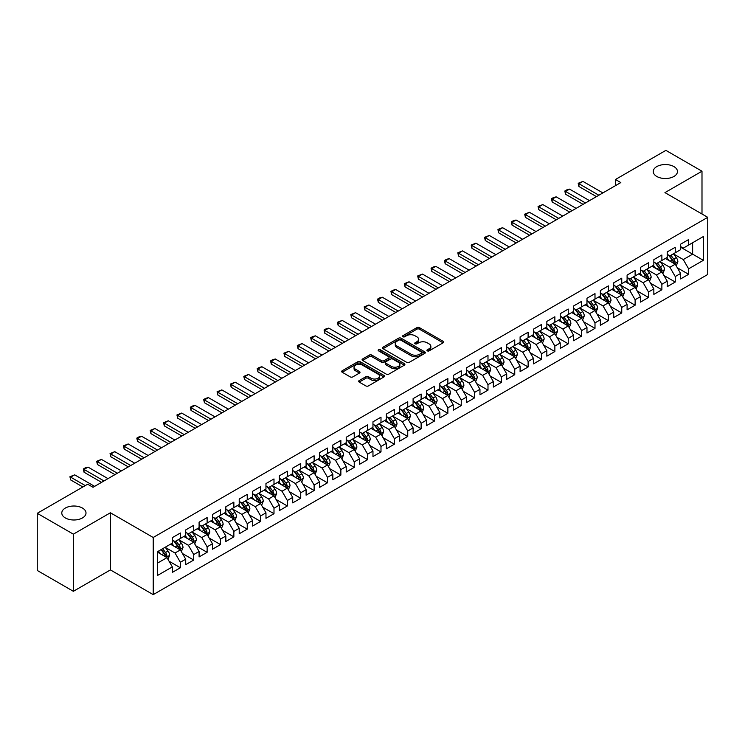 <?xml version="1.0" encoding="UTF-8"?>
<svg xmlns="http://www.w3.org/2000/svg" width="745" height="745" viewBox="0 0 745 745"><rect width="100%" height="100%" fill="white"/><g stroke="black" fill="none" stroke-linecap="round" stroke-linejoin="round"><path stroke-width="1.12" d="M427.313 350.858A1.304 0.754 0 0 0 429.148 350.858L443.098 342.812A1.853 1.071 0 0 0 443.638 342.048A1.853 1.071 0 0 0 443.098 341.294L419.463 327.651A1.853 1.071 0 0 0 416.837 327.651L402.887 335.706A1.304 0.754 0 0 0 402.505 336.237A1.304 0.754 0 0 0 402.887 336.759A1.304 0.754 0 0 0 404.731 336.759L406.537 335.725A5.941 3.427 0 0 1 414.937 335.725L416.902 336.861A5.941 3.427 0 0 1 418.643 339.282A5.941 3.427 0 0 1 416.902 341.713L415.095 342.747A1.304 0.754 0 0 0 414.723 343.277A1.304 0.754 0 0 0 415.095 343.808A1.304 0.754 0 0 0 416.939 343.808L418.746 342.774A5.941 3.427 0 0 1 427.146 342.774L429.111 343.911A5.941 3.427 0 0 1 430.852 346.332A5.941 3.427 0 0 1 429.111 348.762L427.313 349.796A1.304 0.754 0 0 0 426.932 350.327A1.304 0.754 0 0 0 427.313 350.858L427.313 349.796M82.462 508.062A12.106 6.994 0 0 0 69.266 506.544A12.106 6.994 0 0 0 61.788 513.007A12.106 6.994 0 0 0 65.337 517.943A12.106 6.994 0 0 0 78.532 519.461A12.106 6.994 0 0 0 86.001 513.007A12.106 6.994 0 0 0 82.462 508.062M673.908 166.591A12.106 6.994 0 0 0 660.722 165.073A12.106 6.994 0 0 0 653.244 171.527A12.106 6.994 0 0 0 656.792 176.472A12.106 6.994 0 0 0 669.988 177.99A12.106 6.994 0 0 0 677.456 171.527A12.106 6.994 0 0 0 673.908 166.591M359.202 380.555A1.853 1.071 0 0 0 358.662 381.31A1.853 1.071 0 0 0 359.202 382.073L365.832 385.901A1.853 1.071 0 0 0 368.458 385.901L383.954 376.951A1.853 1.071 0 0 0 384.495 376.197A1.853 1.071 0 0 0 383.954 375.443L360.319 361.8A1.853 1.071 0 0 0 357.693 361.8L342.206 370.74A1.853 1.071 0 0 0 341.657 371.494A1.853 1.071 0 0 0 342.206 372.258L350.215 376.877A1.853 1.071 0 0 0 352.841 376.877L359.463 373.049A1.853 1.071 0 0 0 360.012 372.295A1.853 1.071 0 0 0 359.463 371.531L355.495 369.241A4.964 2.868 0 0 1 354.043 367.211A4.964 2.868 0 0 1 357.106 364.566A4.964 2.868 0 0 1 362.517 365.19L378.078 374.167A4.964 2.868 0 0 1 379.531 376.197A4.964 2.868 0 0 1 376.467 378.842A4.964 2.868 0 0 1 371.057 378.227L368.458 376.728A1.853 1.071 0 0 0 365.832 376.728L359.202 380.555L359.202 382.073M73.364 534.165L73.364 591.307L110.409 569.916L110.409 512.774L73.364 534.165L37.25 513.314L87.677 484.203L93.023 487.286L620.808 182.572L615.463 179.489L615.463 185.663M110.409 512.774L153.209 537.48L707.75 217.326L707.75 274.467L153.209 594.631L153.209 537.48M701.995 214.001L701.995 171.22L664.95 192.61L707.75 217.326M701.995 171.22L665.881 150.369L615.463 179.489M406.668 362.321A1.853 1.071 0 0 0 409.294 362.321L424.78 353.381A1.853 1.071 0 0 0 425.33 352.627A1.853 1.071 0 0 0 424.78 351.863L401.155 338.221A1.853 1.071 0 0 0 398.528 338.221L383.032 347.17A1.853 1.071 0 0 0 382.492 347.924A1.853 1.071 0 0 0 383.032 348.679L406.668 362.321M379.019 351.146A1.304 0.754 0 0 1 380.341 351.323L404.339 365.18L388.871 374.111A1.853 1.071 0 0 1 386.245 374.111L362.619 360.468L369.25 356.669L369.25 355.123L362.619 358.95A1.853 1.071 0 0 0 362.07 359.714A1.853 1.071 0 0 0 362.619 360.468L362.619 358.95M369.25 356.669A1.853 1.071 0 0 1 371.876 356.669L371.876 355.123A1.853 1.071 0 0 0 369.25 355.123M371.876 355.123L381.459 360.654A1.853 1.071 0 0 0 384.085 360.654L388.48 358.122A1.853 1.071 0 0 0 389.02 357.358A1.853 1.071 0 0 0 388.48 356.604L378.507 350.839A1.304 0.754 0 0 1 378.125 350.308A1.304 0.754 0 0 1 378.926 349.619A1.304 0.754 0 0 1 380.341 349.778L404.367 363.653A1.853 1.071 0 0 1 404.908 364.407A1.853 1.071 0 0 1 404.367 365.171L404.367 363.653M680.595 247.21L692.636 254.157L692.636 242.73L703.336 236.556L688.622 245.049L688.622 239.564L680.595 244.192L680.595 249.677L675.249 252.769L675.249 247.284L667.222 251.922L667.222 257.397L661.877 260.489L661.877 255.004L653.849 259.642L653.849 265.127L648.495 268.209L648.495 262.734L640.476 267.362L640.476 272.847L635.122 275.939L635.122 270.454L627.094 275.082L627.094 280.567L621.749 283.659L621.749 278.174L613.722 282.811L613.722 288.287L608.376 291.379L608.376 285.894L600.349 290.531L600.349 296.016L594.994 299.099L594.994 293.614L586.976 298.251L586.976 303.737L581.621 306.819L581.621 301.343L573.594 305.971L573.594 311.457L568.249 314.548L568.249 309.063L560.221 313.692L560.221 319.177L554.867 322.268L554.867 316.783L546.849 321.421L546.849 326.897L541.494 329.988L541.494 324.503L533.467 329.141L533.467 334.626L528.121 337.709L528.121 332.233L520.094 336.861L520.094 342.346L514.748 345.438L514.748 339.953L506.721 344.581L506.721 350.066L501.366 353.158L501.366 347.673L493.348 352.31L493.348 357.786L487.994 360.878L487.994 355.393L479.966 360.031L479.966 365.516L474.621 368.598L474.621 363.113L466.594 367.751L466.594 373.236L461.248 376.318L461.248 370.842L453.221 375.471L453.221 380.956L447.866 384.048L447.866 378.562L439.848 383.191L439.848 388.676L434.493 391.768L434.493 386.283L426.466 390.92L426.466 396.396L421.121 399.488L421.121 394.003L413.093 398.64L413.093 404.125L407.748 407.208L407.748 401.732L399.72 406.36L399.72 411.845L394.366 414.937L394.366 409.452L386.348 414.08L386.348 419.565L380.993 422.657L380.993 417.172L372.966 421.81L372.966 427.285L367.62 430.377L367.62 424.892L359.593 429.53L359.593 435.015L354.238 438.097L354.238 432.612L346.22 437.25L346.22 442.735L340.865 445.817L340.865 440.342L332.838 444.97L332.838 450.455L327.493 453.547L327.493 448.062L319.465 452.69L319.465 458.175L314.12 461.267L314.12 455.782L306.093 460.419L306.093 465.895L300.738 468.987L300.738 463.502L292.72 468.139L292.72 473.624L287.365 476.707L287.365 471.231L279.338 475.859L279.338 481.344L273.992 484.436L273.992 478.951L265.965 483.579L265.965 489.065L260.62 492.156L260.62 486.671L252.592 491.309L252.592 496.785L247.238 499.876L247.238 494.391L239.22 499.029L239.22 504.514L233.865 507.596L233.865 502.111L225.837 506.749L225.837 512.234L220.492 515.317L220.492 509.841L212.465 514.469L212.465 519.954L207.119 523.046L207.119 517.561L199.092 522.189L199.092 527.674L193.737 530.766L193.737 525.281L185.719 529.918L185.719 535.394L180.365 538.486L180.365 533.001L172.337 537.639L172.337 543.124L157.623 551.617L157.623 575.401L172.337 566.908L166.992 557.642L157.623 552.231M703.336 236.556L703.336 260.34L688.622 268.833L683.277 259.567L673.573 253.961M677.326 267.79L688.622 274.309L688.622 268.833M688.622 274.309L680.595 278.947L680.595 273.462L675.249 276.553L669.895 267.287L660.2 261.691M663.944 275.51L675.249 282.038L675.249 276.553M675.249 282.038L667.222 286.667L667.222 281.182L661.877 284.273L656.522 275.007L646.828 269.411M650.571 283.23L661.877 289.758L661.877 284.273M661.877 289.758L653.849 294.387L653.849 288.911L648.495 291.993L643.149 282.728L633.455 277.131M637.198 290.95L648.495 297.478L648.495 291.993M648.495 297.478L640.476 302.116L640.476 296.631L635.122 299.723L629.776 290.457L620.073 284.851M623.816 298.68L635.122 305.199L635.122 299.723M635.122 305.199L627.094 309.836L627.094 304.351L621.749 307.443L616.394 298.177L606.7 292.58M610.444 306.4L621.749 312.928L621.749 307.443M621.749 312.928L613.722 317.556L613.722 312.071L608.376 315.163L603.022 305.897L593.327 300.3M597.071 314.12L608.376 320.648L608.376 315.163M608.376 320.648L600.349 325.276L600.349 319.801L594.994 322.883L589.649 313.617L579.945 308.02M583.698 321.84L594.994 328.368L594.994 322.883M594.994 328.368L586.976 333.006L586.976 327.521L581.621 330.603L576.276 321.337L566.572 315.74M570.316 329.569L581.621 336.088L581.621 330.603M581.621 336.088L573.594 340.726L573.594 335.241L568.249 338.332L562.894 329.067L553.2 323.46M556.943 337.289L568.249 343.808L568.249 338.332M568.249 343.808L560.221 348.446L560.221 342.961L554.867 346.053L549.521 336.787L539.827 331.19M543.571 345.01L554.867 351.538L554.867 346.053M554.867 351.538L546.849 356.166L546.849 350.681L541.494 353.773L536.149 344.507L526.445 338.91M530.198 352.73L541.494 359.258L541.494 353.773M541.494 359.258L533.467 363.886L533.467 358.41L528.121 361.493L522.767 352.227L513.072 346.63M516.816 360.45L528.121 366.978L528.121 361.493M528.121 366.978L520.094 371.615L520.094 366.13L514.748 369.222L509.394 359.956L499.699 354.35M503.443 368.179L514.748 374.698L514.748 369.222M514.748 374.698L506.721 379.335L506.721 373.85L501.366 376.942L496.021 367.676L486.327 362.079M490.07 375.899L501.366 382.427L501.366 376.942M501.366 382.427L493.348 387.055L493.348 381.57L487.994 384.662L482.648 375.396L472.945 369.799M476.698 383.619L487.994 390.147L487.994 384.662M487.994 390.147L479.966 394.776L479.966 389.3L474.621 392.382L469.266 383.116L459.572 377.519M463.315 391.339L474.621 397.867L474.621 392.382M474.621 397.867L466.594 402.505L466.594 397.02L461.248 400.102L455.893 390.836L446.199 385.24M449.943 399.069L461.248 405.587L461.248 400.102M461.248 405.587L453.221 410.225L453.221 404.74L447.866 407.832L442.521 398.566L432.826 392.96M436.57 406.789L447.866 413.307L447.866 407.832M447.866 413.307L439.848 417.945L439.848 412.46L434.493 415.552L429.148 406.286L419.444 400.689M423.188 414.509L434.493 421.037L434.493 415.552M434.493 421.037L426.466 425.665L426.466 420.18L421.121 423.272L415.766 414.006L406.072 408.409M409.815 422.229L421.121 428.757L421.121 423.272M421.121 428.757L413.093 433.385L413.093 427.909L407.748 430.992L402.393 421.726L392.699 416.129M396.442 429.949L407.748 436.477L407.748 430.992M407.748 436.477L399.72 441.115L399.72 435.629L394.366 438.721L389.02 429.455L379.317 423.849M383.07 437.678L394.366 444.197L394.366 438.721M394.366 444.197L386.348 448.835L386.348 443.349L380.993 446.441L375.648 437.175L365.944 431.579M369.688 445.398L380.993 451.926L380.993 446.441M380.993 451.926L372.966 456.555L372.966 451.07L367.62 454.161L362.266 444.895L352.571 439.299M356.315 453.118L367.62 459.646L367.62 454.161M367.62 459.646L359.593 464.275L359.593 458.799L354.238 461.881L348.893 452.615L339.199 447.019M342.942 460.838L354.238 467.366L354.238 461.881M354.238 467.366L346.22 472.004L346.22 466.519L340.865 469.601L335.52 460.336L325.816 454.739M329.569 468.568L340.865 475.087L340.865 469.601M340.865 475.087L332.838 479.724L332.838 474.239L327.493 477.331L322.138 468.065L312.444 462.459M316.187 476.288L327.493 482.807L327.493 477.331M327.493 482.807L319.465 487.444L319.465 481.959L314.12 485.051L308.765 475.785L299.071 470.188M302.815 484.008L314.12 490.536L314.12 485.051M314.12 490.536L306.093 495.164L306.093 489.679L300.738 492.771L295.392 483.505L285.698 477.908M289.442 491.728L300.738 498.256L300.738 492.771M300.738 498.256L292.72 502.884L292.72 497.409L287.365 500.491L282.02 491.225L272.316 485.628M276.069 499.448L287.365 505.976L287.365 500.491M287.365 505.976L279.338 510.614L279.338 505.129L273.992 508.22L268.638 498.945L258.943 493.348M262.687 507.177L273.992 513.696L273.992 508.22M273.992 513.696L265.965 518.334L265.965 512.849L260.62 515.94L255.265 506.675L245.571 501.078M249.314 514.897L260.62 521.425L260.62 515.94M260.62 521.425L252.592 526.054L252.592 520.569L247.238 523.661L241.892 514.395L232.198 508.798M235.942 522.618L247.238 529.146L247.238 523.661M247.238 529.146L239.22 533.774L239.22 528.298L233.865 531.381L228.519 522.115L218.816 516.518M222.559 530.338L233.865 536.866L233.865 531.381M233.865 536.866L225.837 541.503L225.837 536.018L220.492 539.101L215.137 529.835L205.443 524.238M209.187 538.067L220.492 544.586L220.492 539.101M220.492 544.586L212.465 549.223L212.465 543.738L207.119 546.83L201.765 537.564L192.07 531.958M195.814 545.787L207.119 552.306L207.119 546.83M207.119 552.306L199.092 556.943L199.092 551.458L193.737 554.55L188.392 545.284L178.688 539.687M182.441 553.507L193.737 560.035L193.737 554.55M193.737 560.035L185.719 564.663L185.719 559.178L180.365 562.27L175.019 553.004L165.316 547.407M169.059 561.227L180.365 567.755L180.365 562.27M180.365 567.755L172.337 572.384L172.337 566.908M172.337 540.032L175.019 541.578L180.365 538.486M157.623 563.043L166.992 557.642M185.719 532.312L188.392 533.858L193.737 530.766M175.019 553.004L180.365 549.912L170.465 544.204M185.719 559.178L180.365 549.912M199.092 524.582L201.765 526.128L207.119 523.046M188.392 545.284L193.737 542.192L183.838 536.475M199.092 551.458L193.737 542.192M212.465 516.862L215.137 518.408L220.492 515.317M201.765 537.564L207.119 534.472L197.22 528.754M212.465 543.738L207.119 534.472M225.837 509.142L228.519 510.688L233.865 507.596M215.137 529.835L220.492 526.752L210.593 521.034M225.837 536.018L220.492 526.752M239.22 501.422L241.892 502.968L247.238 499.876M228.519 522.115L233.865 519.023L223.966 513.314M239.22 528.298L233.865 519.023M252.592 493.702L255.265 495.239L260.62 492.156M241.892 514.395L247.238 511.303L237.348 505.594M252.592 520.569L247.238 511.303M265.965 485.973L268.638 487.519L273.992 484.436M255.265 506.675L260.62 503.583L250.72 497.865M265.965 512.849L260.62 503.583M279.338 478.253L282.02 479.799L287.365 476.707M268.638 498.945L273.992 495.863L264.093 490.145M279.338 505.129L273.992 495.863M292.72 470.533L295.392 472.079L300.738 468.987M282.02 491.225L287.365 488.143L277.466 482.425M292.72 497.409L287.365 488.143M306.093 462.813L308.765 464.358L314.12 461.267M295.392 483.505L300.738 480.413L290.848 474.705M306.093 489.679L300.738 480.413M319.465 455.093L322.138 456.629L327.493 453.547M308.765 475.785L314.12 472.693L304.221 466.985M319.465 481.959L314.12 472.693M332.838 447.363L335.52 448.909L340.865 445.817M322.138 468.065L327.493 464.973L317.594 459.255M332.838 474.239L327.493 464.973M346.22 439.643L348.893 441.189L354.238 438.097M335.52 460.336L340.865 457.253L330.966 451.535M346.22 466.519L340.865 457.253M359.593 431.923L362.266 433.469L367.62 430.377M348.893 452.615L354.238 449.524L344.348 443.815M359.593 458.799L354.238 449.524M372.966 424.203L375.648 425.74L380.993 422.657M362.266 444.895L367.62 441.804L357.721 436.095M372.966 451.07L367.62 441.804M386.348 416.474L389.02 418.019L394.366 414.937M375.648 437.175L380.993 434.084L371.094 428.366M386.348 443.349L380.993 434.084M399.72 408.754L402.393 410.299L407.748 407.208M389.02 429.455L394.366 426.363L384.467 420.646M399.72 435.629L394.366 426.363M413.093 401.034L415.766 402.579L421.121 399.488M402.393 421.726L407.748 418.643L397.849 412.926M413.093 427.909L407.748 418.643M426.466 393.313L429.148 394.859L434.493 391.768M415.766 414.006L421.121 410.914L411.221 405.206M426.466 420.18L421.121 410.914M439.848 385.593L442.521 387.13L447.866 384.048M429.148 406.286L434.493 403.194L424.594 397.485M439.848 412.46L434.493 403.194M453.221 377.864L455.893 379.41L461.248 376.318M442.521 398.566L447.866 395.474L437.967 389.756M453.221 404.74L447.866 395.474M466.594 370.144L469.266 371.69L474.621 368.598M455.893 390.836L461.248 387.754L451.349 382.036M466.594 397.02L461.248 387.754M479.966 362.424L482.648 363.97L487.994 360.878M469.266 383.116L474.621 380.024L464.722 374.316M479.966 389.3L474.621 380.024M493.348 354.704L496.021 356.24L501.366 353.158M482.648 375.396L487.994 372.304L478.094 366.596M493.348 381.57L487.994 372.304M506.721 346.974L509.394 348.52L514.748 345.438M496.021 367.676L501.366 364.584L491.476 358.867M506.721 373.85L501.366 364.584M520.094 339.254L522.767 340.8L528.121 337.709M509.394 359.956L514.748 356.864L504.849 351.146M520.094 366.13L514.748 356.864M533.467 331.534L536.149 333.08L541.494 329.988M522.767 352.227L528.121 349.144L518.222 343.426M533.467 358.41L528.121 349.144M546.849 323.814L549.521 325.36L554.867 322.268M536.149 344.507L541.494 341.415L531.595 335.706M546.849 350.681L541.494 341.415M560.221 316.094L562.894 317.631L568.249 314.548M549.521 336.787L554.867 333.695L544.977 327.986M560.221 342.961L554.867 333.695M573.594 308.365L576.276 309.911L581.621 306.819M562.894 329.067L568.249 325.975L558.35 320.257M573.594 335.241L568.249 325.975M586.976 300.645L589.649 302.191L594.994 299.099M576.276 321.337L581.621 318.255L571.722 312.537M586.976 327.521L581.621 318.255M600.349 292.925L603.022 294.471L608.376 291.379M589.649 313.617L594.994 310.535L585.095 304.817M600.349 319.801L594.994 310.535M613.722 285.205L616.394 286.741L621.749 283.659M603.022 305.897L608.376 302.805L598.477 297.097M613.722 312.071L608.376 302.805M627.094 277.475L629.776 279.021L635.122 275.939M616.394 298.177L621.749 295.085L611.85 289.367M627.094 304.351L621.749 295.085M640.476 269.755L643.149 271.301L648.495 268.209M629.776 290.457L635.122 287.365L625.223 281.647M640.476 296.631L635.122 287.365M653.849 262.035L656.522 263.581L661.877 260.489M643.149 282.728L648.495 279.645L638.595 273.927M653.849 288.911L648.495 279.645M667.222 254.315L669.895 255.861L675.249 252.769M656.522 275.007L661.877 271.916L651.977 266.207M667.222 281.182L661.877 271.916M680.595 246.595L683.277 248.132L688.622 245.049M669.895 267.287L675.249 264.196L665.35 258.487M680.595 273.462L675.249 264.196M37.25 513.314L37.25 570.456L73.364 591.307M110.409 569.916L153.209 594.631M683.277 259.567L692.636 254.157L703.336 260.34M427.826 351.044L429.111 350.299A5.941 3.427 0 0 0 430.852 347.878L430.852 346.332M418.643 339.282L418.643 340.828A5.941 3.427 0 0 1 416.902 343.249L415.617 343.994M443.07 342.821L419.463 329.197A1.853 1.071 0 0 0 416.837 329.197L403.408 336.945M424.762 353.4L401.155 339.767A1.853 1.071 0 0 0 398.528 339.767L383.06 348.697M421.502 353.158A1.304 0.754 0 0 0 421.884 352.627A1.304 0.754 0 0 0 421.502 352.096L400.754 340.12A1.304 0.754 0 0 0 398.92 340.12L397.01 341.219A5.941 3.427 0 0 0 395.278 343.641A5.941 3.427 0 0 0 397.01 346.071L411.193 354.257A5.941 3.427 0 0 0 419.593 354.257L421.502 353.158L421.502 354.695A1.304 0.754 0 0 0 421.884 354.164L421.884 352.627M395.278 343.641L395.278 345.186A5.941 3.427 0 0 0 397.01 347.608L397.01 346.071M421.502 354.695L419.593 355.793A5.941 3.427 0 0 1 411.193 355.793L397.01 347.608M371.876 356.669L381.459 362.2A1.853 1.071 0 0 0 384.085 362.2L388.48 359.667A1.853 1.071 0 0 0 389.02 358.904L389.02 357.358M391.404 366.4A4.964 2.868 0 0 0 396.815 367.024A4.964 2.868 0 0 0 399.879 364.37A4.964 2.868 0 0 0 398.426 362.349L392.941 359.183A1.853 1.071 0 0 0 390.315 359.183L385.919 361.716A1.853 1.071 0 0 0 385.379 362.48A1.853 1.071 0 0 0 385.919 363.234L391.404 366.4L391.404 367.946A4.964 2.868 0 0 0 396.815 368.57A4.964 2.868 0 0 0 399.879 365.916L399.879 364.37M385.379 362.48L385.379 364.026A1.853 1.071 0 0 0 385.919 364.78L385.919 363.234M391.404 367.946L385.919 364.78M379.531 376.197L379.531 377.743A4.964 2.868 0 0 1 376.467 380.388A4.964 2.868 0 0 1 371.057 379.773L368.458 378.274A1.853 1.071 0 0 0 365.832 378.274L359.23 382.083M354.043 367.211L354.043 368.756A4.964 2.868 0 0 0 355.495 370.787L355.495 369.241M359.463 371.531L359.463 373.049L355.495 370.787M383.926 376.97L360.319 363.337A1.853 1.071 0 0 0 357.693 363.337L342.225 372.267M676.236 265.909L677.894 261.868A5.01 2.896 -120 0 0 676.292 257.593L673.452 253.803M668.926 260.545L666.766 257.668M674.3 263.656L675.193 262.082A5.01 2.896 -120 0 0 673.759 259.064L670.91 255.274M669.289 255.507L672.8 260.191A2.552 1.471 60 0 1 673.266 260.964L675.193 262.082M668.414 254.995L672.148 259.986A5.01 2.896 60 0 1 673.582 263.004L673.685 263.292M598.878 195.237L578.921 183.717L578.921 186.501L578.185 183.289L582.935 181.398L602.891 192.918M596.466 196.624L578.921 186.501M582.935 181.398L578.921 183.717L578.185 183.289M662.864 273.638L664.521 269.588A5.01 2.896 -120 0 0 662.92 265.322L660.079 261.523M655.553 268.274L653.393 265.388M660.927 271.376L661.811 269.802A5.01 2.896 -120 0 0 660.377 266.785L657.537 262.994M655.917 263.227L659.427 267.911A2.552 1.471 60 0 1 659.893 268.694L661.811 269.802M655.032 262.724L658.776 267.716A5.01 2.896 60 0 1 660.21 270.724L660.312 271.022M649.491 281.359L651.149 277.308A5.01 2.896 -120 0 0 649.547 273.043L646.707 269.252M642.181 275.995L640.02 273.108M647.554 279.096L648.439 277.522A5.01 2.896 -120 0 0 647.005 274.505L644.164 270.714M642.544 270.947L646.055 275.641A2.552 1.471 60 0 1 646.511 276.414L648.439 277.522M641.659 270.444L645.403 275.436A5.01 2.896 60 0 1 646.837 278.453L646.939 278.742M585.505 202.957L565.548 191.437L565.548 194.222L564.812 191.018L566.815 189.854L569.562 189.118L589.509 200.647M583.093 204.353L565.548 194.222M569.562 189.118L565.548 191.437L564.812 191.018M572.123 210.686L552.166 199.157L552.166 201.942L551.43 198.738L553.442 197.574L556.18 196.848L576.136 208.367M569.72 212.074L552.166 201.942M556.18 196.848L552.166 199.157L551.43 198.738M636.109 289.079L637.767 285.028A5.01 2.896 -120 0 0 636.174 280.763L633.334 276.972M628.799 283.715L626.638 280.828M634.181 286.816L635.066 285.242A5.01 2.896 -120 0 0 633.632 282.234L630.792 278.434M629.162 278.677L632.673 283.361A2.552 1.471 60 0 1 633.138 284.134L635.066 285.242M628.286 278.164L632.021 283.156A5.01 2.896 60 0 1 633.455 286.173L633.557 286.462M622.736 296.799L624.394 292.757A5.01 2.896 -120 0 0 622.792 288.483L619.952 284.692M615.426 291.435L613.265 288.557M620.799 294.545L621.693 292.971A5.01 2.896 -120 0 0 620.25 289.954L617.409 286.164M615.789 286.397L619.3 291.081A2.552 1.471 60 0 1 619.765 291.854L621.693 292.971M614.914 285.884L618.648 290.876A5.01 2.896 60 0 1 620.082 293.893L620.185 294.182M558.75 218.406L538.793 206.887L538.793 209.662L538.058 206.458L542.807 204.568L562.764 216.087M556.338 219.794L538.793 209.662M542.807 204.568L538.793 206.887L538.058 206.458M545.377 226.126L525.421 214.607L525.421 217.382L524.685 214.178L529.434 212.288L549.391 223.807M542.965 227.514L525.421 217.382M529.434 212.288L525.421 214.607L524.685 214.178M609.363 304.519L611.021 300.477A5.01 2.896 -120 0 0 609.419 296.203L606.579 292.413M602.053 299.155L599.893 296.277M607.426 302.265L608.311 300.691A5.01 2.896 -120 0 0 606.877 297.674L604.037 293.884M602.416 294.117L605.927 298.801A2.552 1.471 60 0 1 606.393 299.574L608.311 300.691M601.532 293.604L605.275 298.605A5.01 2.896 60 0 1 606.709 301.613L606.812 301.902M531.995 233.846L512.048 222.327L512.048 225.111L511.312 221.908L513.314 220.744L516.052 220.008L536.009 231.537M529.593 235.243L512.048 225.111M516.052 220.008L512.048 222.327L511.312 221.908M595.991 312.248L597.648 308.197A5.01 2.896 -120 0 0 596.047 303.932L593.206 300.133M588.68 306.884L586.52 303.997M594.054 309.985L594.938 308.411A5.01 2.896 -120 0 0 593.504 305.394L590.664 301.604M589.044 301.837L592.554 306.521A2.552 1.471 60 0 1 593.011 307.303L594.938 308.411M588.159 301.334L591.903 306.325A5.01 2.896 60 0 1 593.337 309.343L593.439 309.631M518.622 241.576L498.666 230.047L498.666 232.831L497.93 229.628L499.942 228.464L502.679 227.737L522.636 239.257M516.22 242.963L498.666 232.831M502.679 227.737L498.666 230.047L497.93 229.628M582.609 319.968L584.266 315.917A5.01 2.896 -120 0 0 582.674 311.652L579.824 307.862M575.298 314.604L573.138 311.717M580.681 317.705L581.566 316.131A5.01 2.896 -120 0 0 580.132 313.114L577.291 309.324M575.661 309.566L579.172 314.25A2.552 1.471 60 0 1 579.638 315.023L581.566 316.131M574.786 309.054L578.52 314.045A5.01 2.896 60 0 1 579.955 317.063L580.057 317.351M569.236 327.688L570.894 323.637A5.01 2.896 -120 0 0 569.292 319.372L566.451 315.582M561.926 322.324L559.765 319.437M567.299 325.425L568.184 323.851A5.01 2.896 -120 0 0 566.749 320.844L563.909 317.044M562.289 317.286L565.8 321.97A2.552 1.471 60 0 1 566.265 322.743L568.184 323.851M561.404 316.774L565.148 321.765A5.01 2.896 60 0 1 566.582 324.783L566.684 325.071M555.863 335.408L557.521 331.367A5.01 2.896 -120 0 0 555.919 327.092L553.079 323.302M548.553 330.044L546.392 327.167M553.926 333.155L554.811 331.581A5.01 2.896 -120 0 0 553.377 328.564L550.536 324.773M548.916 325.006L552.427 329.69A2.552 1.471 60 0 1 552.892 330.463L554.811 331.581M548.031 324.494L551.775 329.486A5.01 2.896 60 0 1 553.209 332.503L553.312 332.792M542.49 343.128L544.148 339.087A5.01 2.896 -120 0 0 542.546 334.822L539.706 331.022M535.171 337.774L533.02 334.887M540.553 340.875L541.438 339.301A5.01 2.896 -120 0 0 540.004 336.284L537.164 332.494M535.543 332.726L539.045 337.411A2.552 1.471 60 0 1 539.51 338.193L541.438 339.301M534.659 332.223L538.402 337.215A5.01 2.896 60 0 1 539.836 340.223L539.929 340.521M529.108 350.858L530.766 346.807A5.01 2.896 -120 0 0 529.173 342.542L526.324 338.752M521.798 345.494L519.638 342.607M527.181 348.595L528.065 347.021A5.01 2.896 -120 0 0 526.631 344.004L523.791 340.214M522.161 340.446L525.672 345.14A2.552 1.471 60 0 1 526.138 345.913L528.065 347.021M521.286 339.944L525.02 344.935A5.01 2.896 60 0 1 526.454 347.952L526.557 348.241M515.736 358.578L517.393 354.527A5.01 2.896 -120 0 0 515.791 350.262L512.951 346.472M508.425 353.214L506.265 350.327M513.799 356.315L514.683 354.741A5.01 2.896 -120 0 0 513.249 351.733L510.409 347.934M508.788 348.176L512.299 352.86A2.552 1.471 60 0 1 512.765 353.633L514.683 354.741M507.904 347.664L511.647 352.655A5.01 2.896 60 0 1 513.082 355.672L513.184 355.961M502.363 366.298L504.02 362.256A5.01 2.896 -120 0 0 502.419 357.982L499.578 354.192M495.053 360.934L492.892 358.056M500.426 364.035L501.311 362.47A5.01 2.896 -120 0 0 499.876 359.453L497.036 355.663M495.416 355.896L498.926 360.58A2.552 1.471 60 0 1 499.383 361.353L501.311 362.47M494.531 355.384L498.275 360.375A5.01 2.896 60 0 1 499.709 363.392L499.811 363.681M488.981 374.018L490.638 369.976A5.01 2.896 -120 0 0 489.046 365.702L486.206 361.912M481.67 368.654L479.51 365.776M487.053 371.764L487.938 370.19A5.01 2.896 -120 0 0 486.504 367.173L483.663 363.383M482.043 363.616L485.544 368.3A2.552 1.471 60 0 1 486.01 369.073L487.938 370.19M481.158 363.104L484.893 368.104A5.01 2.896 60 0 1 486.336 371.112L486.429 371.401M475.608 381.747L477.266 377.696A5.01 2.896 -120 0 0 475.664 373.431L472.824 369.632M468.298 376.383L466.137 373.496M473.671 379.484L474.565 377.911A5.01 2.896 -120 0 0 473.131 374.893L470.281 371.103M468.661 371.336L472.172 376.02A2.552 1.471 60 0 1 472.637 376.802L474.565 377.911M467.786 370.833L471.52 375.825A5.01 2.896 60 0 1 472.954 378.842L473.056 379.131M462.235 389.467L463.893 385.416A5.01 2.896 -120 0 0 462.291 381.151L459.451 377.361M454.925 384.103L452.764 381.216M460.298 387.204L461.183 385.631A5.01 2.896 -120 0 0 459.749 382.613L456.909 378.823M455.288 379.065L458.799 383.75A2.552 1.471 60 0 1 459.265 384.522L461.183 385.631M454.403 378.553L458.147 383.545A5.01 2.896 60 0 1 459.581 386.562L459.684 386.851M448.863 397.187L450.52 393.137A5.01 2.896 -120 0 0 448.918 388.871L446.078 385.081M441.552 391.823L439.392 388.937M446.925 394.924L447.81 393.351A5.01 2.896 -120 0 0 446.376 390.343L443.536 386.543M441.915 386.785L445.426 391.47A2.552 1.471 60 0 1 445.882 392.243L447.81 393.351M441.031 386.273L444.774 391.265A5.01 2.896 60 0 1 446.208 394.282L446.311 394.571M435.48 404.908L437.138 400.866A5.01 2.896 -120 0 0 435.546 396.591L432.705 392.801M428.17 399.544L426.01 396.666M433.553 402.654L434.437 401.08A5.01 2.896 -120 0 0 433.003 398.063L430.163 394.273M428.533 394.505L432.044 399.19A2.552 1.471 60 0 1 432.51 399.963L434.437 401.08M427.658 393.993L431.392 398.985A5.01 2.896 60 0 1 432.826 402.002L432.929 402.291M422.108 412.628L423.765 408.586A5.01 2.896 -120 0 0 422.164 404.321L419.323 400.521M414.797 407.264L412.637 404.386M420.171 410.374L421.065 408.8A5.01 2.896 -120 0 0 419.621 405.783L416.781 401.993M415.161 402.226L418.671 406.91A2.552 1.471 60 0 1 419.137 407.692L421.065 408.8M414.285 401.723L418.019 406.714A5.01 2.896 60 0 1 419.454 409.722L419.556 410.02M408.735 420.357L410.393 416.306A5.01 2.896 -120 0 0 408.791 412.041L405.951 408.251M401.425 414.993L399.264 412.106M406.798 418.094L407.683 416.52A5.01 2.896 -120 0 0 406.249 413.503L403.408 409.713M401.788 409.946L405.299 414.63A2.552 1.471 60 0 1 405.764 415.412L407.683 416.52M400.903 409.443L404.647 414.434A5.01 2.896 60 0 1 406.081 417.451L406.183 417.74M395.362 428.077L397.02 424.026A5.01 2.896 -120 0 0 395.418 419.761L392.578 415.971M388.052 422.713L385.891 419.826M393.425 425.814L394.31 424.24A5.01 2.896 -120 0 0 392.876 421.232L390.035 417.433M388.415 417.675L391.926 422.359A2.552 1.471 60 0 1 392.382 423.132L394.31 424.24M387.53 417.163L391.274 422.154A5.01 2.896 60 0 1 392.708 425.172L392.811 425.46M381.98 435.797L383.638 431.755A5.01 2.896 -120 0 0 382.045 427.481L379.196 423.691M374.67 430.433L372.509 427.555M380.052 433.534L380.937 431.97A5.01 2.896 -120 0 0 379.503 428.952L376.663 425.162M375.033 425.395L378.544 430.079A2.552 1.471 60 0 1 379.009 430.852L380.937 431.97M374.158 424.883L377.892 429.874A5.01 2.896 60 0 1 379.326 432.892L379.428 433.18M368.607 443.517L370.265 439.476A5.01 2.896 -120 0 0 368.663 435.201L365.823 431.411M361.297 438.153L359.137 435.276M366.67 441.263L367.555 439.69A5.01 2.896 -120 0 0 366.121 436.672L363.281 432.882M361.66 433.115L365.171 437.799A2.552 1.471 60 0 1 365.637 438.572L367.555 439.69M360.776 432.603L364.519 437.604A5.01 2.896 60 0 1 365.953 440.612L366.056 440.9M355.235 451.247L356.892 447.196A5.01 2.896 -120 0 0 355.291 442.93L352.45 439.131M347.924 445.882L345.764 442.996M353.298 448.984L354.182 447.41A5.01 2.896 -120 0 0 352.748 444.392L349.908 440.602M348.288 440.835L351.798 445.519A2.552 1.471 60 0 1 352.264 446.302L354.182 447.41M347.403 440.332L351.146 445.324A5.01 2.896 60 0 1 352.581 448.332L352.683 448.63M341.862 458.967L343.519 454.916A5.01 2.896 -120 0 0 341.918 450.651L339.077 446.86M334.542 453.603L332.391 450.716M339.925 456.704L340.81 455.13A5.01 2.896 -120 0 0 339.375 452.113L336.535 448.322M334.915 448.565L338.416 453.249A2.552 1.471 60 0 1 338.882 454.022L340.81 455.13M334.03 448.052L337.774 453.044A5.01 2.896 60 0 1 339.208 456.061L339.31 456.35M328.48 466.687L330.137 462.636A5.01 2.896 -120 0 0 328.545 458.371L325.695 454.58M321.17 461.323L319.009 458.436M326.552 464.424L327.437 462.85A5.01 2.896 -120 0 0 326.003 459.842L323.162 456.042M321.533 456.285L325.044 460.969A2.552 1.471 60 0 1 325.509 461.742L327.437 462.85M320.657 455.772L324.392 460.764A5.01 2.896 60 0 1 325.826 463.781L325.928 464.07M315.107 474.407L316.765 470.365A5.01 2.896 -120 0 0 315.163 466.091L312.323 462.3M307.797 469.043L305.636 466.165M313.17 472.153L314.055 470.579A5.01 2.896 -120 0 0 312.621 467.562L309.78 463.772M308.16 464.005L311.671 468.689A2.552 1.471 60 0 1 312.136 469.462L314.055 470.579M307.275 463.492L311.019 468.484A5.01 2.896 60 0 1 312.453 471.501L312.555 471.79M505.25 249.296L485.293 237.776L485.293 240.551L484.557 237.348L489.307 235.457L509.263 246.977M502.838 250.683L485.293 240.551M489.307 235.457L485.293 237.776L484.557 237.348M491.877 257.016L471.92 245.496L471.92 248.271L471.185 245.068L475.934 243.177L495.891 254.697M489.465 258.403L471.92 248.271M475.934 243.177L471.92 245.496L471.185 245.068M478.495 264.736L458.538 253.216L458.538 256.001L457.812 252.788L462.552 250.897L482.509 262.417M476.092 266.123L458.538 256.001M462.552 250.897L458.538 253.216L457.812 252.788M465.122 272.456L445.165 260.936L445.165 263.721L444.43 260.517L446.441 259.353L449.179 258.617L469.136 270.146M462.719 273.853L445.165 263.721M449.179 258.617L445.165 260.936L444.43 260.517M451.749 280.185L431.793 268.656L431.793 271.441L431.057 268.237L433.059 267.073L435.806 266.347L455.763 277.866M449.337 281.573L431.793 271.441M435.806 266.347L431.793 268.656L431.057 268.237M438.377 287.905L418.42 276.386L418.42 279.161L417.684 275.957L422.434 274.067L442.381 285.586M435.965 289.293L418.42 279.161M422.434 274.067L418.42 276.386L417.684 275.957M424.995 295.625L405.038 284.106L405.038 286.881L404.302 283.677L409.052 281.787L429.008 293.306M422.592 297.013L405.038 286.881M409.052 281.787L405.038 284.106L404.302 283.677M411.622 303.345L391.665 291.826L391.665 294.61L390.929 291.407L392.941 290.243L395.679 289.507L415.635 301.036M409.219 304.742L391.665 294.61M395.679 289.507L391.665 291.826L390.929 291.407M398.249 311.075L378.292 299.546L378.292 302.33L377.557 299.127L379.559 297.963L382.306 297.236L402.263 308.756M395.837 312.462L378.292 302.33M382.306 297.236L378.292 299.546L377.557 299.127M384.876 318.795L364.92 307.275L364.92 310.05L364.184 306.847L368.933 304.956L388.881 316.476M382.464 320.182L364.92 310.05M368.933 304.956L364.92 307.275L364.184 306.847M371.494 326.515L351.538 314.995L351.538 317.77L350.802 314.567L355.551 312.676L375.508 324.196M369.092 327.902L351.538 317.77M355.551 312.676L351.538 314.995L350.802 314.567M358.122 334.235L338.165 322.715L338.165 325.5L337.429 322.287L342.178 320.397L362.135 331.916M355.71 335.623L338.165 325.5M342.178 320.397L338.165 322.715L337.429 322.287M344.749 341.955L324.792 330.435L324.792 333.22L324.056 330.016L326.059 328.852L328.806 328.117L348.762 339.646M342.337 343.352L324.792 333.22M328.806 328.117L324.792 330.435L324.056 330.016M331.367 349.684L311.419 338.156L311.419 340.94L310.684 337.736L312.686 336.572L315.424 335.846L335.38 347.366M328.964 351.072L311.419 340.94M315.424 335.846L311.419 338.156L310.684 337.736M317.994 357.404L298.037 345.885L298.037 348.66L297.302 345.457L302.051 343.566L322.008 355.086M315.591 358.792L298.037 348.66M302.051 343.566L298.037 345.885L297.302 345.457M304.621 365.125L284.665 353.605L284.665 356.38L283.929 353.177L288.678 351.286L308.635 362.806M302.209 366.512L284.665 356.38M288.678 351.286L284.665 353.605L283.929 353.177M291.248 372.845L271.292 361.325L271.292 364.109L270.556 360.897L272.558 359.742L275.305 359.006L295.262 370.535M288.837 374.241L271.292 364.109M275.305 359.006L271.292 361.325L270.556 360.897M277.866 380.574L257.919 369.045L257.919 371.829L257.183 368.626L259.185 367.462L261.923 366.736L281.88 378.255M275.464 381.962L257.919 371.829M261.923 366.736L257.919 369.045L257.183 368.626M264.494 388.294L244.537 376.774L244.537 379.55L243.801 376.346L248.551 374.456L268.507 385.975M262.091 389.682L244.537 379.55M248.551 374.456L244.537 376.774L243.801 376.346M251.121 396.014L231.164 384.495L231.164 387.27L230.429 384.066L235.178 382.176L255.135 393.695M248.709 397.402L231.164 387.27M235.178 382.176L231.164 384.495L230.429 384.066M237.748 403.734L217.791 392.215L217.791 394.99L217.056 391.786L221.805 389.896L241.753 401.415M235.336 405.122L217.791 394.99M221.805 389.896L217.791 392.215L217.056 391.786M301.734 482.127L303.392 478.085A5.01 2.896 -120 0 0 301.79 473.82L298.95 470.021M294.424 476.763L292.263 473.885M299.797 479.873L300.682 478.299A5.01 2.896 -120 0 0 299.248 475.282L296.408 471.492M294.787 471.725L298.298 476.409A2.552 1.471 60 0 1 298.754 477.191L300.682 478.299M293.903 471.222L297.646 476.213A5.01 2.896 60 0 1 299.08 479.221L299.183 479.519M224.366 411.454L204.409 399.935L204.409 402.719L203.674 399.516L205.685 398.351L208.423 397.616L228.38 409.145M221.963 412.851L204.409 402.719M208.423 397.616L204.409 399.935L203.674 399.516M288.352 489.856L290.01 485.805A5.01 2.896 -120 0 0 288.417 481.54L285.577 477.741M281.042 484.492L278.881 481.605M286.425 487.593L287.309 486.019A5.01 2.896 -120 0 0 285.875 483.002L283.035 479.212M281.414 479.445L284.916 484.129A2.552 1.471 60 0 1 285.382 484.911L287.309 486.019M280.53 478.942L284.264 483.933A5.01 2.896 60 0 1 285.708 486.951L285.801 487.239M210.993 419.184L191.037 407.655L191.037 410.439L190.301 407.236L192.312 406.072L195.05 405.345L215.007 416.865M208.591 420.571L191.037 410.439M195.05 405.345L191.037 407.655L190.301 407.236M274.979 497.576L276.637 493.525A5.01 2.896 -120 0 0 275.035 489.26L272.195 485.47M267.669 492.212L265.509 489.325M273.043 495.313L273.937 493.739A5.01 2.896 -120 0 0 272.502 490.732L269.653 486.932M268.032 487.174L271.543 491.858A2.552 1.471 60 0 1 272.009 492.631L273.937 493.739M267.157 486.662L270.891 491.653A5.01 2.896 60 0 1 272.325 494.671L272.428 494.959M197.621 426.904L177.664 415.384L177.664 418.159L176.928 414.956L181.678 413.065L201.634 424.585M195.209 428.291L177.664 418.159M181.678 413.065L177.664 415.384L176.928 414.956M261.607 505.296L263.264 501.255A5.01 2.896 -120 0 0 261.663 496.98L258.822 493.19M254.296 499.932L252.136 497.055M259.67 503.033L260.554 501.469A5.01 2.896 -120 0 0 259.12 498.452L256.28 494.652M254.66 494.894L258.17 499.578A2.552 1.471 60 0 1 258.636 500.351L260.554 501.469M253.775 494.382L257.519 499.374A5.01 2.896 60 0 1 258.953 502.391L259.055 502.679M184.248 434.624L164.291 423.104L164.291 425.879L163.555 422.676L168.305 420.785L188.252 432.305M181.836 436.011L164.291 425.879M168.305 420.785L164.291 423.104L163.555 422.676M248.234 513.016L249.892 508.975A5.01 2.896 -120 0 0 248.29 504.7L245.45 500.91M240.924 507.652L238.763 504.775M246.297 510.763L247.182 509.189A5.01 2.896 -120 0 0 245.748 506.172L242.907 502.381M241.287 502.614L244.798 507.298A2.552 1.471 60 0 1 245.254 508.071L247.182 509.189M240.402 502.102L244.146 507.103A5.01 2.896 60 0 1 245.58 510.111L245.682 510.4M170.866 442.344L150.909 430.824L150.909 433.609L150.173 430.396L154.923 428.505L174.879 440.025M168.463 443.741L150.909 433.609M154.923 428.505L150.909 430.824L150.173 430.396M234.852 520.746L236.51 516.695A5.01 2.896 -120 0 0 234.917 512.43L232.077 508.63M227.542 515.382L225.381 512.495M232.924 518.483L233.809 516.909A5.01 2.896 -120 0 0 232.375 513.892L229.535 510.101M227.914 510.334L231.416 515.019A2.552 1.471 60 0 1 231.881 515.801L233.809 516.909M227.029 509.831L230.764 514.823A5.01 2.896 60 0 1 232.198 517.831L232.3 518.129M157.493 450.064L137.536 438.544L137.536 441.329L136.801 438.125L138.812 436.961L141.55 436.235L161.507 447.754M155.081 451.461L137.536 441.329M141.55 436.235L137.536 438.544L136.801 438.125M221.479 528.466L223.137 524.415A5.01 2.896 -120 0 0 221.535 520.15L218.695 516.36M214.169 523.102L212.008 520.215M219.542 526.203L220.436 524.629A5.01 2.896 -120 0 0 219.002 521.612L216.152 517.822M214.532 518.064L218.043 522.748A2.552 1.471 60 0 1 218.508 523.521L220.436 524.629M213.657 517.552L217.391 522.543A5.01 2.896 60 0 1 218.825 525.56L218.928 525.849M144.12 457.793L124.164 446.274L124.164 449.049L123.428 445.845L128.177 443.955L148.134 455.474M141.708 459.181L124.164 449.049M128.177 443.955L124.164 446.274L123.428 445.845M208.106 536.186L209.764 532.135A5.01 2.896 -120 0 0 208.162 527.87L205.322 524.08M200.796 530.822L198.636 527.935M206.169 533.923L207.054 532.349A5.01 2.896 -120 0 0 205.62 529.341L202.78 525.542M201.159 525.784L204.67 530.468A2.552 1.471 60 0 1 205.136 531.241L207.054 532.349M200.275 525.272L204.018 530.263A5.01 2.896 60 0 1 205.452 533.28L205.555 533.569M130.738 465.513L110.791 453.994L110.791 456.769L110.055 453.565L114.795 451.675L134.752 463.194M128.336 466.901L110.791 456.769M114.795 451.675L110.791 453.994L110.055 453.565M194.734 543.906L196.391 539.864A5.01 2.896 -120 0 0 194.79 535.59L191.949 531.8M187.423 538.542L185.263 535.664M192.797 541.652L193.681 540.078A5.01 2.896 -120 0 0 192.247 537.061L189.407 533.271M187.787 533.504L191.297 538.188A2.552 1.471 60 0 1 191.754 538.961L193.681 540.078M186.902 532.992L190.645 537.983A5.01 2.896 60 0 1 192.08 541L192.182 541.289M117.365 473.233L97.409 461.714L97.409 464.489L96.673 461.285L101.422 459.395L121.379 470.915M114.963 474.621L97.409 464.489M101.422 459.395L97.409 461.714L96.673 461.285M181.352 551.626L183.009 547.584A5.01 2.896 -120 0 0 181.417 543.319L178.567 539.52M174.041 546.262L171.881 543.384M179.424 549.372L180.309 547.798A5.01 2.896 -120 0 0 178.875 544.781L176.034 540.991M174.405 541.224L177.915 545.908A2.552 1.471 60 0 1 178.381 546.69L180.309 547.798M173.529 540.721L177.263 545.712A5.01 2.896 60 0 1 178.698 548.72L178.8 549.018M103.993 480.953L84.036 469.434L84.036 472.218L83.3 469.015L85.312 467.851L88.05 467.115L108.006 478.644M101.581 482.35L84.036 472.218M88.05 467.115L84.036 469.434L83.3 469.015M167.979 559.355L169.637 555.304A5.01 2.896 -120 0 0 168.035 551.039L165.194 547.24M160.669 553.991L158.508 551.104M166.042 557.092L166.936 555.519A5.01 2.896 -120 0 0 165.492 552.501L162.652 548.711M161.395 549.438L164.543 553.628A2.552 1.471 60 0 1 165.008 554.41L166.936 555.519M161.05 549.642L163.891 553.433A5.01 2.896 60 0 1 165.325 556.45L165.427 556.739M85.265 485.591L70.663 477.154L70.663 479.938L69.928 476.735L74.677 474.844L94.634 486.364M82.863 486.979L70.663 479.938M74.677 474.844L70.663 477.154L69.928 476.735M429.111 350.299L429.111 348.762M415.095 343.808L415.095 342.747M416.902 343.249L416.902 341.713M402.887 336.759L402.887 335.706M416.837 329.197L416.837 327.651M419.463 329.197L419.463 327.651M443.098 342.812L443.098 341.294M383.032 348.679L383.032 347.17M398.528 339.767L398.528 338.221M401.155 339.767L401.155 338.221M424.78 353.381L424.78 351.863M411.193 355.793L411.193 354.257M419.593 355.793L419.593 354.257M381.459 362.2L381.459 360.654M384.085 362.2L384.085 360.654M388.48 359.667L388.48 358.122M380.341 351.323L380.341 349.778M365.832 378.274L365.832 376.728M368.458 378.274L368.458 376.728M371.057 379.773L371.057 378.227M342.206 372.258L342.206 370.74M357.693 363.337L357.693 361.8M360.319 363.337L360.319 361.8M383.954 376.951L383.954 375.443M674.616 263.832L677.866 261.961M673.759 259.064L676.292 257.593M670.053 261.197L672.148 259.986M661.243 271.553L664.484 269.681M660.377 266.785L662.92 265.322M656.68 268.926L658.776 267.716M647.871 279.282L651.111 277.41M647.005 274.505L649.547 273.043M643.308 276.646L645.403 275.436M634.498 287.002L637.739 285.13M633.632 282.234L636.174 280.763M629.935 284.367L632.021 283.156M621.116 294.722L624.366 292.85M620.25 289.954L622.792 288.483M616.553 292.087L618.648 290.876M607.743 302.442L610.984 300.57M606.877 297.674L609.419 296.203M603.18 299.807L605.275 298.605M594.37 310.171L597.611 308.29M593.504 305.394L596.047 303.932M589.807 307.536L591.903 306.325M580.998 317.892L584.238 316.02M580.132 313.114L582.674 311.652M576.425 315.256L578.52 314.045M567.615 325.612L570.866 323.74M566.749 320.844L569.292 319.372M563.052 322.976L565.148 321.765M554.243 333.332L557.484 331.46M553.377 328.564L555.919 327.092M549.68 330.696L551.775 329.486M540.87 341.052L544.111 339.18M540.004 336.284L542.546 334.822M536.307 338.416L538.402 337.215M527.488 348.781L530.738 346.909M526.631 344.004L529.173 342.542M522.925 346.146L525.02 344.935M514.115 356.501L517.356 354.629M513.249 351.733L515.791 350.262M509.552 353.866L511.647 352.655M500.742 364.221L503.983 362.349M499.876 359.453L502.419 357.982M496.179 361.586L498.275 360.375M487.37 371.941L490.61 370.069M486.504 367.173L489.046 365.702M482.807 369.306L484.893 368.104M473.988 379.671L477.238 377.79M473.131 374.893L475.664 373.431M469.425 377.035L471.52 375.825M460.615 387.391L463.856 385.519M459.749 382.613L462.291 381.151M456.052 384.755L458.147 383.545M447.242 395.111L450.483 393.239M446.376 390.343L448.918 388.871M442.679 392.475L444.774 391.265M433.869 402.831L437.11 400.959M433.003 398.063L435.546 396.591M429.306 400.195L431.392 398.985M420.487 410.551L423.737 408.679M419.621 405.783L422.164 404.321M415.924 407.915L418.019 406.714M407.115 418.28L410.355 416.408M406.249 413.503L408.791 412.041M402.551 415.645L404.647 414.434M393.742 426L396.983 424.129M392.876 421.232L395.418 419.761M389.179 423.365L391.274 422.154M380.369 433.72L383.61 431.849M379.503 428.952L382.045 427.481M375.797 431.085L377.892 429.874M366.987 441.44L370.237 439.569M366.121 436.672L368.663 435.201M362.424 438.805L364.519 437.604M353.614 449.17L356.855 447.289M352.748 444.392L355.291 442.93M349.051 446.534L351.146 445.324M340.242 456.89L343.482 455.018M339.375 452.113L341.918 450.651M335.678 454.254L337.774 453.044M326.859 464.61L330.11 462.738M326.003 459.842L328.545 458.371M322.296 461.974L324.392 460.764M313.487 472.33L316.727 470.458M312.621 467.562L315.163 466.091M308.924 469.695L311.019 468.484M300.114 480.05L303.355 478.178M299.248 475.282L301.79 473.82M295.551 477.415L297.646 476.213M286.741 487.779L289.982 485.908M285.875 483.002L288.417 481.54M282.178 485.144L284.264 483.933M273.359 495.5L276.609 493.628M272.502 490.732L275.035 489.26M268.796 492.864L270.891 491.653M259.986 503.22L263.227 501.348M259.12 498.452L261.663 496.98M255.423 500.584L257.519 499.374M246.614 510.94L249.854 509.068M245.748 506.172L248.29 504.7M242.051 508.304L244.146 507.103M233.241 518.66L236.482 516.788M232.375 513.892L234.917 512.43M228.678 516.034L230.764 514.823M219.859 526.389L223.109 524.517M219.002 521.612L221.535 520.15M215.296 523.754L217.391 522.543M206.486 534.109L209.727 532.237M205.62 529.341L208.162 527.87M201.923 531.474L204.018 530.263M193.113 541.829L196.354 539.957M192.247 537.061L194.79 535.59M188.55 539.194L190.645 537.983M179.741 549.549L182.981 547.677M178.875 544.781L181.417 543.319M175.168 546.914L177.263 545.712M166.358 557.279L169.609 555.407M165.492 552.501L168.035 551.039M161.795 554.643L163.891 553.433"/></g></svg>

